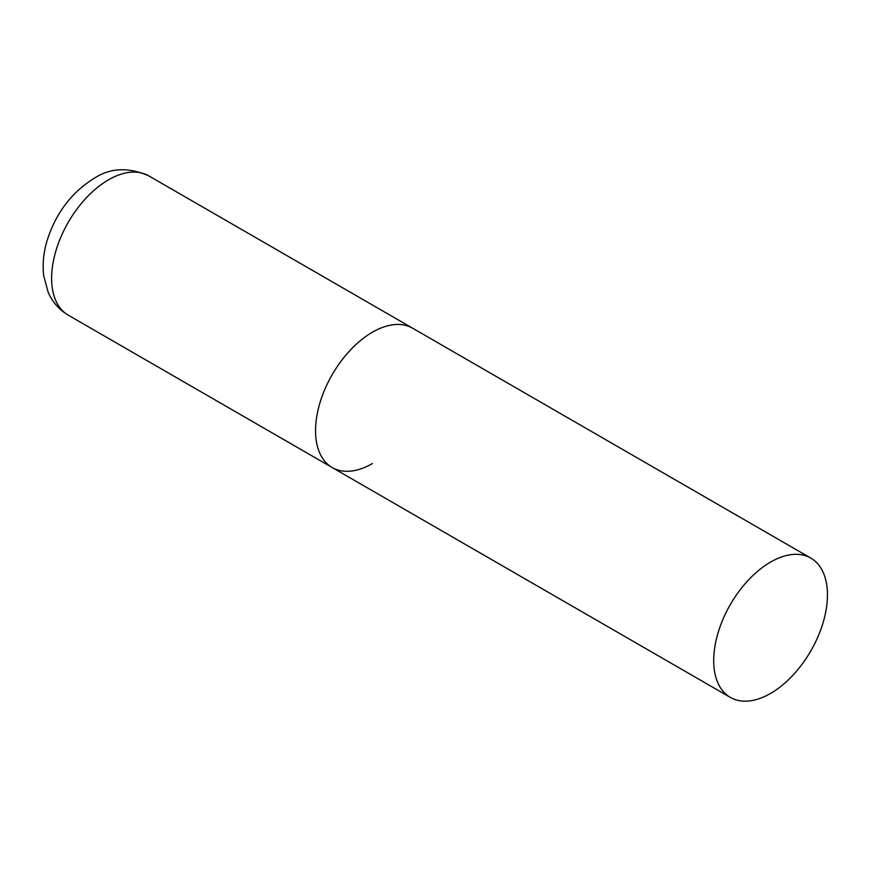 <?xml version="1.0" encoding="UTF-8"?>
<svg xmlns="http://www.w3.org/2000/svg" width="871" height="871" viewBox="0 0 871 871"><rect width="100%" height="100%" fill="white"/><g stroke="black" fill="none" stroke-linecap="round" stroke-linejoin="round"><path stroke-width="1.31" d="M372.418 463.557A80.437 46.446 -60 0 1 332.199 467.542A80.437 46.446 -60 0 1 319.875 403.088A80.437 46.446 -60 0 1 372.418 332.199A80.437 46.446 -60 0 1 412.636 328.215A80.437 46.446 120 0 0 350.654 349.772A80.437 46.446 120 0 0 315.542 430.72A80.437 46.446 120 0 0 332.199 467.542L68.286 315.171A80.437 46.446 -60 0 1 55.951 250.717A80.437 46.446 -60 0 1 108.505 179.829A80.437 46.446 -60 0 1 148.723 175.844C128.353 166.949 110.116 167.798 94.024 178.392C71.662 192.382 56.092 212.862 47.339 239.83C43.528 252.155 42.331 264.174 43.735 275.911L48.079 292.025C52.314 301.943 59.054 309.651 68.286 315.171M827.45 594.915A80.437 46.446 120 0 0 810.792 558.082A80.437 46.446 120 0 0 748.81 579.64A80.437 46.446 120 0 0 713.697 660.588A80.437 46.446 120 0 0 730.355 697.41A80.437 46.446 120 0 0 792.338 675.863A80.437 46.446 120 0 0 827.45 594.915M810.792 558.082L148.723 175.844M332.199 467.542L730.355 697.41"/></g></svg>
